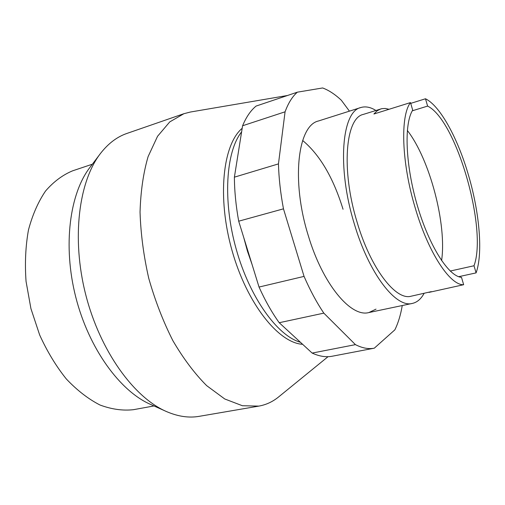 <?xml version="1.0" encoding="UTF-8"?>
<svg xmlns="http://www.w3.org/2000/svg" width="505" height="505" viewBox="0 0 505 505"><rect width="100%" height="100%" fill="white"/><g stroke="black" fill="none" stroke-linecap="round" stroke-linejoin="round"><path stroke-width="0.76" d="M241.617 131.868C225.823 151.645 222.572 200.788 236.233 249.255C249.805 297.748 277.466 335.85 300.431 342.283M302.615 344.296C278.552 343.034 246.882 303.587 232.003 250.43C216.98 197.322 222.812 144.462 242.185 128.289M92.371 164.207L72.644 170.81C62.683 174.932 53.65 181.667 45.551 191.016C38.203 201.817 32.516 214.776 28.482 229.895C25.572 246.011 24.764 263.162 26.045 281.348L30.925 308.618L39.642 334.922C47.192 351.524 56.093 366.22 66.351 379.002C77.126 390.365 88.331 399.032 99.965 404.997C111.567 409.315 122.74 410.881 133.478 409.681L154 405.944M99.801 154.385L90.313 166.921C69.703 193.08 62.626 245.518 75.756 297.085C88.848 348.665 120.184 391.463 150.881 404.549L165.255 411.007M258.838 406.108L199.197 416.335C189.034 418.115 178.233 416.568 166.808 411.701C134.065 397.807 100.047 351.07 85.692 294.535C71.287 238.007 78.831 180.866 100.823 153.028C108.499 143.3 117.198 136.767 126.932 133.434L183.927 113.694L169.743 121.913L157.554 136.287L148.104 156.601C143.351 172.893 140.668 191.395 140.043 212.1C140.731 233.676 143.628 255.745 148.748 278.312C155.073 300.576 163.115 321.363 172.874 340.66C183.372 358.582 194.627 373.574 206.652 385.631L224.744 398.969L242.4 405.736L258.838 406.108C266.141 404.802 272.75 401.727 278.665 396.892L328.035 356.688M287.49 95.495L190.404 112.028L183.927 113.694M424.055 293.443C421.006 299.017 417.117 302.337 412.396 303.41C395.983 308.265 368.934 273.754 354.232 223.614C336.816 167.086 341.809 111.296 360.835 107.527L318.466 120.985C297.83 125.347 291 180.411 308.246 235.488C322.739 284.372 350.981 317.67 368.89 312.551L376.023 309.136M302.653 140.491C319.835 154.801 333.3 177.728 343.04 209.266M402.258 305.538C400.654 314.95 398.192 323.048 394.866 329.834L374.3 348.179C368.543 349.296 362.255 348.115 355.432 344.637L323.831 313.138C316.736 302.615 310.146 290.369 304.06 276.393L283.469 208.836C280.509 193.099 278.842 178.12 278.457 163.891L285.072 111.813C288.311 103.014 292.408 96.468 297.35 92.175L322.638 87.958C328.843 90.262 335.086 94.366 341.361 100.274L349.435 111.151M297.35 92.175L256.092 106.069C250.732 110.45 246.232 117.015 242.589 125.764L234.389 177.167C234.478 191.136 235.917 205.813 238.701 221.196L259.033 287.055C265.182 300.645 271.905 312.538 279.208 322.72L312.14 353.071C319.337 356.372 326.022 357.426 332.195 356.227L374.262 348.185M285.072 111.813L242.589 125.764M278.457 163.891L234.389 177.167M283.469 208.836L238.701 221.196M304.06 276.393L259.033 287.055M323.831 313.138L279.208 322.72M355.432 344.637L312.14 353.071M252.045 264.431L247.456 251.181L243.732 237.495M360.835 107.527C365.475 106.132 370.493 107.111 375.89 110.462M431.276 291.644L411.095 296.214C395.794 300.772 370.683 268.584 357.079 222.112C340.963 169.775 345.508 117.936 363.247 114.427L381.849 108.657L385.347 108.468L389.027 109.282M429.01 292.382L463.653 284.713C450.043 285.54 428.07 252.386 414.984 207.138C401.5 162.149 400.231 115.708 410.496 102.584L373.915 114.004L377.134 110.797L380.732 108.941M410.723 103.373L425.481 98.772C440.404 105.968 458.168 139.077 468.773 176.195C479.58 213.243 483.089 253.542 476.082 272.889L458.685 276.69M407.32 130.429C429.787 159.22 446.969 224.491 441.585 260.612M412.333 110.797L427.615 106.094C456.35 119.938 487.678 228.992 474.012 265.756L450.22 271.046M463.653 284.713L461.501 277.333C448.737 276.532 429.307 246.415 417.395 205.756C405.408 165.141 403.912 123.618 412.705 110.166L410.496 102.584M425.481 98.772L427.615 106.094M474.012 265.756L476.082 272.889M374.3 348.179L332.195 356.227M412.396 303.41L368.89 312.551"/></g></svg>
